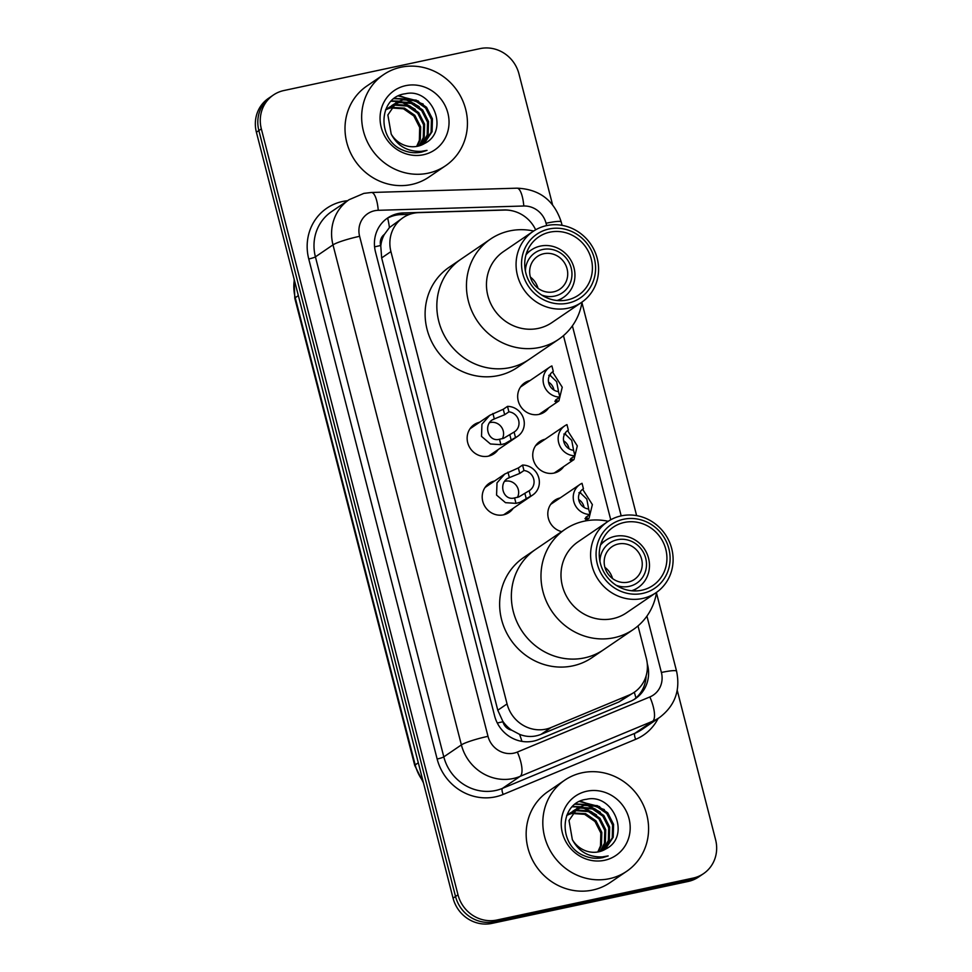 <?xml version="1.0" encoding="UTF-8"?>
<svg xmlns="http://www.w3.org/2000/svg" width="972" height="972" viewBox="0 0 972 972"><rect width="100%" height="100%" fill="white"/><g stroke="black" fill="none" stroke-linecap="round" stroke-linejoin="round"><path stroke-width="1.46" d="M548.67 407.851A17.63 16.585 -124.3 0 1 544.514 412.019A17.63 16.585 -124.3 0 1 538.938 414.4A17.63 16.585 -124.3 0 1 519.303 403.975A17.63 16.585 -124.3 0 1 524.661 382.871A17.63 16.585 -124.3 0 1 530.056 380.538M563.736 466.548A17.63 16.585 -124.3 0 1 559.58 470.703A17.63 16.585 -124.3 0 1 554.016 473.085A17.63 16.585 -124.3 0 1 534.369 462.66A17.63 16.585 -124.3 0 1 539.739 441.567A17.63 16.585 -124.3 0 1 545.122 439.223M513.204 508.295A17.63 16.585 -124.3 0 1 509.049 512.463A17.63 16.585 -124.3 0 1 503.484 514.844A17.63 16.585 -124.3 0 1 483.837 504.419A17.63 16.585 -124.3 0 1 489.208 483.315A17.63 16.585 -124.3 0 1 494.59 480.982M498.138 449.611A17.63 16.585 -124.3 0 1 493.983 453.766A17.63 16.585 -124.3 0 1 488.418 456.147A17.63 16.585 -124.3 0 1 468.771 445.723A17.63 16.585 -124.3 0 1 474.142 424.63A17.63 16.585 -124.3 0 1 479.524 422.285M535.657 229.805A33.06 31.104 55.7 0 0 504.504 210.074L418.883 212.613A33.06 31.104 55.7 0 0 413.428 213.269A33.06 31.104 55.7 0 0 402.991 217.728A33.06 31.104 55.7 0 0 390.926 251.602L507.056 703.922A33.06 31.104 55.7 0 0 551.088 727.53L629.03 695.102A33.06 31.104 55.7 0 0 634.279 692.271A33.06 31.104 55.7 0 0 646.344 658.384L637.997 625.907M511.673 730.179A33.06 31.104 -124.3 0 1 502.779 721.2L502.925 721.759A11.02 10.364 55.7 0 0 511.673 730.179L519.558 734.358C526.775 737.189 533.944 737.189 541.064 734.358L619.006 701.93L634.279 692.271A33.06 10.996 -112.6 0 1 635.931 697.993M402.991 217.728L389.432 227.57L384.377 234.41A11.02 10.364 55.7 0 0 380.647 245.503A33.06 4.01 165.6 0 0 374.585 246.876M380.647 245.503L380.781 246.062A33.06 31.104 -124.3 0 1 384.377 234.41M380.781 246.062L381.656 257.92L497.786 710.24L502.779 721.2M610.744 519.765L563.468 335.644M561.682 531.648A17.63 16.585 -124.3 0 1 548.22 517.687A17.63 16.585 -124.3 0 1 554.805 500.252A17.63 16.585 -124.3 0 1 560.2 497.919M513.872 211.228A33.06 31.104 55.7 0 0 504.043 209.952L403.441 212.929A33.06 31.104 55.7 0 0 397.998 213.573A33.06 31.104 55.7 0 0 387.549 218.044A33.06 31.104 55.7 0 0 375.484 251.918L494.614 715.914A33.06 31.104 55.7 0 0 538.646 739.522L630.233 701.419A33.06 31.104 55.7 0 0 635.481 698.589A33.06 31.104 55.7 0 0 647.534 664.702L647.255 663.609M386.334 218.907A33.06 31.104 -124.3 0 1 395.519 215.262A33.06 31.104 -124.3 0 1 400.974 214.605L409.625 214.35M677.229 690.302L715.599 839.759A33.06 31.104 -124.3 0 1 703.546 873.634A33.06 31.104 -124.3 0 1 693.097 878.093L496.826 920.034A33.06 31.104 -124.3 0 1 457.994 894.811L261.334 128.887A33.06 31.104 -124.3 0 1 273.399 95.001A33.06 31.104 -124.3 0 1 283.848 90.542L480.119 48.6A33.06 31.104 -124.3 0 1 518.939 73.823L552.558 204.74M703.546 873.634L698.601 876.999A33.06 31.104 -124.3 0 1 688.152 881.458L491.881 923.4A33.06 31.104 -124.3 0 1 453.061 898.177L256.401 132.241L258.868 130.564A33.06 31.104 -124.3 0 1 270.933 96.69A33.06 31.104 -124.3 0 0 258.868 130.564L455.528 896.488L258.868 130.564L261.334 128.887M491.881 923.4L494.347 921.723A33.06 31.104 -124.3 0 1 455.528 896.488A33.06 31.104 -124.3 0 0 494.347 921.723L690.63 879.769L494.347 921.723L496.826 920.034M701.067 875.31A33.06 31.104 -124.3 0 1 690.63 879.769A33.06 31.104 -124.3 0 0 701.067 875.31M646.113 675.844A33.06 31.104 -124.3 0 1 634.218 699.39M256.401 132.241A33.06 31.104 -124.3 0 1 268.454 98.366L273.399 95.001M428.154 173.174A55.1 51.832 -124.3 0 1 366.772 140.6A55.1 51.832 -124.3 0 1 383.539 74.662A55.1 51.832 -124.3 0 1 400.95 67.226A55.1 51.832 -124.3 0 1 462.332 99.812A55.1 51.832 -124.3 0 1 445.565 165.738A55.1 51.832 -124.3 0 1 428.154 173.174M445.565 165.738L428.907 177.086A55.1 51.832 -124.3 0 1 411.496 184.51A55.1 51.832 -124.3 0 1 350.114 151.936A55.1 51.832 -124.3 0 1 366.881 86.01L383.539 74.662M423.513 144.087L431.094 132.35L431.447 119.495L425.602 107.965L415.214 100.784L403.161 99.824L396.005 102.704M424.023 143.807L432.078 131.682L432.418 118.827L426.574 107.297L416.198 100.116L404.145 99.156L396.491 102.364L387.864 114.963L391.206 134.087A24.908 23.437 -124.3 0 0 417.62 146.25A24.908 23.437 -124.3 0 0 424.521 143.516C450.425 130.916 431.981 87.346 405.446 93.749C378.035 96.75 376.492 140.065 403.016 150.198C409.151 152.75 415.348 153.382 421.605 152.094L427.012 150.368L421.119 151.377C407.45 151.741 397.475 145.982 391.206 134.087M421.374 145.095L427.182 135.023L427.522 122.168L421.678 110.626L411.302 103.445L399.249 102.485L394.17 104.198M421.921 144.864L428.154 134.355L428.506 121.5L422.662 109.958L412.274 102.777L400.221 101.817L394.62 103.81M419.09 145.885L423.257 137.696L423.61 124.829L417.766 113.299L407.377 106.118L395.325 105.158L392.481 105.936M419.673 145.703L424.242 137.028L424.582 124.161L418.738 112.631L408.362 105.45L396.309 104.49L392.895 105.486M416.648 146.432L419.345 140.357L419.685 127.502L413.841 115.972L403.465 108.791L390.975 107.916M417.28 146.322L420.317 139.689L420.669 126.834L414.825 115.304L404.437 108.123L391.327 107.394M393.636 104.478L392.093 105.365M394.085 104.089L391.595 105.693M391.91 106.155L390.246 106.871M389.711 107.139L388.18 108.038M392.324 105.705L390.695 106.47M390.173 106.762L387.682 108.366M390.355 108.062L388.569 108.609M387.998 108.815L386.334 109.544M390.732 107.564L388.97 108.147M388.411 108.378L386.783 109.143M386.248 109.423L385.532 109.848M405.676 85.657A35.928 33.801 -124.3 0 1 447.885 113.08A35.928 33.801 -124.3 0 1 423.415 154.742A35.928 33.801 -124.3 0 1 381.218 127.32A35.928 33.801 -124.3 0 1 405.676 85.657M415.348 109.386L402.663 102.084M401.12 101.659L398.824 101.185M398.52 101.137L391.339 100.93M419.26 106.713L406.575 99.411M405.045 98.986L394.328 98.366M423.185 104.04L399.14 95.596M410.682 106.434L401.327 102.169M400.051 101.853L398.168 101.501M397.937 101.465L391.023 101.246M414.607 103.773L405.251 99.509M403.963 99.193L393.891 98.682M418.519 101.1L398.338 95.961M530.384 277.069A19.829 18.662 -124.3 0 1 538.002 288.259M543.798 253.716A19.829 18.662 -124.3 0 1 565.886 265.453A19.829 18.662 -124.3 0 1 559.848 289.182A19.829 18.662 -124.3 0 1 553.578 291.855A19.829 18.662 -124.3 0 1 531.49 280.13A19.829 18.662 -124.3 0 1 537.528 256.401A19.829 18.662 -124.3 0 1 543.798 253.716M525.415 271.176A24.239 22.806 -124.3 0 1 542.704 249.488A24.239 22.806 -124.3 0 1 571.184 267.98A24.239 22.806 -124.3 0 1 554.672 296.096A24.239 22.806 -124.3 0 1 541.671 295.038M525.961 254.858A28.65 26.961 -124.3 0 1 531.332 249.95A28.65 26.961 -124.3 0 1 540.383 246.086A28.65 26.961 -124.3 0 1 572.301 263.023A28.65 26.961 -124.3 0 1 563.578 297.31A28.65 26.961 -124.3 0 1 557.041 300.506M509.972 367.61A60.604 57.02 -124.3 0 1 442.454 331.78A60.604 57.02 -124.3 0 1 460.898 259.257A60.604 57.02 55.7 0 0 438.785 321.368A60.604 57.02 55.7 0 0 529.12 359.433A60.604 57.02 -124.3 0 1 509.972 367.61M582.046 302.061A60.604 57.02 -124.3 0 1 558.742 339.264L517.408 367.428A60.604 57.02 -124.3 0 1 498.247 375.593A60.604 57.02 -124.3 0 1 430.73 339.763A60.604 57.02 -124.3 0 1 449.173 267.239L490.508 239.088A60.604 57.02 -124.3 0 1 533.677 231.032M558.742 339.264A60.604 57.02 -124.3 0 1 468.407 301.199A60.604 57.02 -124.3 0 1 490.508 239.088M581.511 302.426L551.902 322.595A42.975 40.435 -124.3 0 1 487.847 295.597A42.975 40.435 -124.3 0 1 503.52 251.554L533.13 231.385A42.975 40.435 -124.3 0 1 597.197 258.382A42.975 40.435 -124.3 0 1 581.511 302.426A42.975 40.435 -124.3 0 1 517.456 275.428A42.975 40.435 -124.3 0 1 533.13 231.385M594.342 258.418A38.564 36.292 -124.3 0 1 568.085 303.143A38.564 36.292 -124.3 0 1 522.778 273.715A38.564 36.292 -124.3 0 1 549.034 228.991A38.564 36.292 -124.3 0 1 594.342 258.418M525.852 273.059A35.259 33.182 -124.3 0 1 538.707 236.925A35.259 33.182 -124.3 0 1 591.268 259.074A35.259 33.182 -124.3 0 1 578.413 295.209A35.259 33.182 -124.3 0 1 525.852 273.059M609.298 878.712A55.1 51.832 -124.3 0 1 547.929 846.138A55.1 51.832 -124.3 0 1 564.683 780.212A55.1 51.832 -124.3 0 1 582.107 772.776A55.1 51.832 -124.3 0 1 643.476 805.351A55.1 51.832 -124.3 0 1 626.721 871.277A55.1 51.832 -124.3 0 1 609.298 878.712M626.721 871.277L610.064 882.625A55.1 51.832 -124.3 0 1 592.641 890.06A55.1 51.832 -124.3 0 1 531.271 857.486A55.1 51.832 -124.3 0 1 548.026 791.56L564.683 780.212M604.657 849.637L612.251 837.9L612.591 825.046L606.747 813.503L596.371 806.323L584.318 805.363L577.161 808.242M605.167 849.346L613.223 837.232L613.575 824.378L607.731 812.835L597.355 805.654L585.302 804.694L577.647 807.902L569.009 820.502L572.35 839.638A24.908 23.437 -124.3 0 0 598.764 851.8A24.908 23.437 -124.3 0 0 605.678 849.054C631.581 836.455 613.125 792.885 586.602 799.288C559.192 802.301 557.636 845.604 584.172 855.737C590.308 858.3 596.504 858.932 602.762 857.632L608.168 855.919L602.276 856.915C588.607 857.292 578.632 851.533 572.35 839.638M602.531 850.634L608.326 840.561L608.679 827.707L602.834 816.176L592.446 808.996L580.406 808.036L575.327 809.749M603.077 850.403L609.31 839.905L609.663 827.038L603.819 815.508L593.43 808.327L581.378 807.368L575.764 809.348M600.246 851.423L604.414 843.234L604.766 830.38L598.922 818.837L588.534 811.656L576.481 810.697L573.638 811.486M600.83 851.253L605.386 842.566L605.738 829.711L599.894 818.181L589.518 811L577.465 810.028L574.039 811.025M597.804 851.982L600.489 845.907L600.842 833.04L594.998 821.51L584.622 814.329L572.119 813.467M598.424 851.861L601.474 845.239L601.826 832.384L595.982 820.842L585.594 813.661L572.484 812.944M574.792 810.016L573.249 810.915M575.242 809.64L572.751 811.243M573.067 811.693L571.402 812.422M570.868 812.689L569.325 813.576M573.48 811.256L571.852 812.021M571.329 812.3L568.839 813.904M571.512 813.613L569.726 814.147M569.142 814.366L567.49 815.083M571.876 813.102L570.127 813.698M569.556 813.916L567.927 814.694M567.405 814.973L566.688 815.399M586.833 791.208A35.928 33.801 -124.3 0 1 629.03 818.618A35.928 33.801 -124.3 0 1 604.572 860.293A35.928 33.801 -124.3 0 1 562.375 832.87A35.928 33.801 -124.3 0 1 586.833 791.208M596.504 814.925L583.82 807.623M582.277 807.21L579.98 806.736M579.677 806.687L572.496 806.468M600.417 812.264L587.732 804.95M586.189 804.537L575.473 803.905M604.329 809.591L580.284 801.135M591.839 811.985L582.483 807.72M581.207 807.404L579.324 807.039M579.093 807.003L572.18 806.784M595.763 809.312L586.395 805.047M585.12 804.731L575.047 804.233M599.675 806.639L579.494 801.499M604.912 567.344A19.829 18.662 -124.3 0 1 612.53 578.522M618.326 543.992A19.829 18.662 -124.3 0 1 640.414 555.717A19.829 18.662 -124.3 0 1 634.376 579.446A19.829 18.662 -124.3 0 1 628.119 582.131A19.829 18.662 -124.3 0 1 606.018 570.406A19.829 18.662 -124.3 0 1 612.056 546.665A19.829 18.662 -124.3 0 1 618.326 543.992M599.943 561.439A24.239 22.806 -124.3 0 1 617.232 539.752A24.239 22.806 -124.3 0 1 645.712 558.256A24.239 22.806 -124.3 0 1 629.2 586.359A24.239 22.806 -124.3 0 1 616.199 585.302M600.489 545.134A28.65 26.961 -124.3 0 1 605.86 540.225A28.65 26.961 -124.3 0 1 614.912 536.35A28.65 26.961 -124.3 0 1 646.83 553.299A28.65 26.961 -124.3 0 1 638.106 587.574A28.65 26.961 -124.3 0 1 631.569 590.769M584.5 657.886A60.604 57.02 -124.3 0 1 516.983 622.056A60.604 57.02 -124.3 0 1 535.426 549.532A60.604 57.02 55.7 0 0 513.313 611.631A60.604 57.02 55.7 0 0 603.648 649.709A60.604 57.02 -124.3 0 1 584.5 657.886M656.574 592.325A60.604 57.02 -124.3 0 1 633.27 629.54L591.936 657.692A60.604 57.02 -124.3 0 1 572.775 665.869A60.604 57.02 -124.3 0 1 505.258 630.038A60.604 57.02 -124.3 0 1 523.701 557.515L565.036 529.363A60.604 57.02 -124.3 0 1 608.205 521.296M633.27 629.54A60.604 57.02 -124.3 0 1 542.935 591.462A60.604 57.02 -124.3 0 1 565.036 529.363M656.051 592.689L626.43 612.858A42.975 40.435 -124.3 0 1 562.375 585.861A42.975 40.435 -124.3 0 1 578.048 541.829L607.658 521.66A42.975 40.435 -124.3 0 1 671.725 548.658A42.975 40.435 -124.3 0 1 656.051 592.689A42.975 40.435 -124.3 0 1 591.984 565.692A42.975 40.435 -124.3 0 1 607.658 521.66M668.87 548.694A38.564 36.292 -124.3 0 1 642.614 593.418A38.564 36.292 -124.3 0 1 597.306 563.979A38.564 36.292 -124.3 0 1 623.574 519.255A38.564 36.292 -124.3 0 1 668.87 548.694M600.38 563.323A35.259 33.182 -124.3 0 1 613.235 527.188A35.259 33.182 -124.3 0 1 665.796 549.338A35.259 33.182 -124.3 0 1 652.941 585.472A35.259 33.182 -124.3 0 1 600.38 563.323M508.903 411.836L504.675 414.716L494.311 418.932C482.586 423.099 487.616 442.661 499.523 439.235L503.666 438.287L514.091 432.054A11.02 10.364 55.7 0 0 514.638 431.714A11.02 10.364 55.7 0 0 518.562 420.086A11.02 10.364 55.7 0 0 508.903 411.836L507.506 406.381L503.265 409.261L489.754 415.323L469.986 428.786M492.913 413.477L494.311 418.932L493.412 419.503M502.342 438.724A11.02 10.364 55.7 0 0 501.297 426.866A11.02 10.364 55.7 0 0 490.289 422.516A11.02 10.364 55.7 0 0 490.01 422.577M507.506 406.381A16.524 15.552 55.7 0 1 523.373 418.021A16.524 15.552 55.7 0 1 517.736 436.258A16.524 15.552 55.7 0 1 515.5 437.509L505.027 443.584L500.92 444.678L490.435 443.973L481.505 436.392L481.942 424.193L489.754 415.323M515.5 437.509L514.091 432.054M523.969 470.533L519.741 473.413L509.377 477.617C497.652 481.796 502.682 501.358 514.589 497.919L518.744 496.984L529.157 490.738A11.02 10.364 55.7 0 0 529.704 490.398A11.02 10.364 55.7 0 0 533.628 478.783A11.02 10.364 55.7 0 0 523.969 470.533L522.572 465.066L518.343 467.945L504.82 474.008L485.052 487.482M507.979 472.173L509.377 477.617L508.478 478.188M517.42 497.409A11.02 10.364 55.7 0 0 516.363 485.563A11.02 10.364 55.7 0 0 505.355 481.201A11.02 10.364 55.7 0 0 505.088 481.262M522.572 465.066A16.524 15.552 55.7 0 1 538.439 476.717A16.524 15.552 55.7 0 1 532.802 494.955A16.524 15.552 55.7 0 1 530.566 496.206L520.093 502.281L515.986 503.362L505.501 502.67L496.571 495.088L497.008 482.877L504.82 474.008M530.566 496.206L529.157 490.738M558.633 392.19L556.664 381.717L550.687 375.921L548.755 375.35M553.955 390.064A11.02 10.364 55.7 0 0 548.548 382.13M552.533 371.924L562.241 387.208L558.9 400.889L557.296 401.679L554.818 401.266M555.559 401.837L555.656 399.954L559.896 397.074A16.524 15.552 55.7 0 1 544.016 385.422A16.524 15.552 55.7 0 1 549.654 367.185L520.518 387.038M552.242 372.118L553.299 371.401L551.902 365.934A16.524 15.552 55.7 0 0 549.654 367.185M553.299 371.401A11.02 10.364 55.7 0 0 552.752 371.741A11.02 10.364 55.7 0 0 548.828 383.357A11.02 10.364 55.7 0 0 558.487 391.607L559.896 397.074M573.711 450.874L571.73 440.401L565.753 434.618L563.833 434.034M569.021 448.76A11.02 10.364 55.7 0 0 563.614 440.826M567.599 430.608L577.307 445.905L573.966 459.574L572.362 460.363L569.884 459.95M570.625 460.521L570.734 458.638L574.962 455.759A16.524 15.552 55.7 0 1 559.082 444.119A16.524 15.552 55.7 0 1 564.72 425.87L535.584 445.723M567.308 430.803L568.365 430.086L566.968 424.618A16.524 15.552 55.7 0 0 564.72 425.87M568.365 430.086A11.02 10.364 55.7 0 0 567.83 430.426A11.02 10.364 55.7 0 0 563.894 442.053A11.02 10.364 55.7 0 0 573.553 450.303L574.962 455.759M588.777 509.571L586.796 499.098L580.819 493.302L578.899 492.731M584.087 507.445A11.02 10.364 55.7 0 0 578.68 499.511M582.665 489.305L592.373 504.59L589.032 518.27L587.428 519.06L584.95 518.647M585.703 519.206L585.8 517.335L590.028 514.455A16.524 15.552 55.7 0 1 574.148 502.803A16.524 15.552 55.7 0 1 579.798 484.566L550.65 504.407M582.374 489.499L583.443 488.77L582.034 483.315A16.524 15.552 55.7 0 0 579.798 484.566M583.443 488.77A11.02 10.364 55.7 0 0 582.896 489.123A11.02 10.364 55.7 0 0 578.96 500.738A11.02 10.364 55.7 0 0 588.631 508.988L590.028 514.455M521.928 741.381A33.06 10.996 -112.6 0 0 519.558 734.358M389.432 227.57A33.06 9.599 -91.7 0 0 387.646 218.153M502.925 721.759A33.06 4.01 165.6 0 0 497.312 723.022M381.656 257.92L390.926 251.602M619.006 701.93L629.03 695.102M541.064 734.358L551.088 727.53M497.786 710.24L507.056 703.922M546.653 225.601L546.057 223.256A22.04 20.74 55.7 0 0 523.799 206.003L378.254 210.304A22.04 20.74 55.7 0 0 374.621 210.742A22.04 20.74 55.7 0 0 359.616 236.305L488.005 736.326A22.04 20.74 55.7 0 0 513.884 753.142A22.04 20.74 55.7 0 0 517.347 752.061L649.855 696.948A22.04 20.74 55.7 0 0 661.397 672.478L646.927 616.114M649.855 696.948A22.04 7.326 -112.6 0 1 652.589 721.26L520.093 776.373A44.08 41.468 -124.3 0 1 513.155 778.536A44.08 41.468 -124.3 0 1 461.384 744.904L332.995 244.871A44.08 41.468 -124.3 0 1 349.082 199.71L331.488 211.677A44.08 41.468 55.7 0 0 315.414 256.851L443.803 756.872A44.08 41.468 55.7 0 0 495.574 790.515A44.08 41.468 55.7 0 0 502.5 788.353L635.008 733.24A44.08 41.468 55.7 0 0 642.006 729.45L659.587 717.47A44.08 41.468 -124.3 0 1 652.589 721.26L635.008 733.24A5.504 1.835 67.4 0 0 635.688 739.315L503.192 794.428A49.584 46.656 -124.3 0 1 437.145 759.023L308.756 258.989A5.504 0.668 165.6 0 0 315.414 256.851L332.995 244.871A22.04 2.673 -14.4 0 1 359.616 236.305M503.192 794.428A5.504 1.835 67.4 0 1 502.5 788.353L520.093 776.373A22.04 7.326 -112.6 0 0 517.347 752.061M308.756 258.989A49.584 46.656 -124.3 0 1 342.521 201.496A49.584 46.656 -124.3 0 1 347.612 200.706M658.129 718.466A49.584 46.656 -124.3 0 1 635.688 739.315M457.994 894.811L453.061 898.177M693.097 878.093L688.152 881.458M488.005 736.326A22.04 2.673 -14.4 0 0 461.384 744.904L443.803 756.872A5.504 0.668 165.6 0 1 437.145 759.023M621.181 515.877L572.399 325.851M661.397 672.478A22.04 2.673 -14.4 0 1 676.573 671.19L656.477 592.932M546.057 223.256A22.04 2.673 -14.4 0 1 561.233 221.981C554.174 200.378 539.424 189.115 516.983 188.179L371.425 192.48A22.04 6.403 -91.7 0 1 378.254 210.304M523.799 206.003A22.04 6.403 -91.7 0 0 516.983 188.179M400.974 214.605L403.441 212.929M423.428 782.788L414.74 765.462A11.02 1.337 -14.4 0 1 415.19 764.903A44.08 41.468 55.7 0 0 423.027 781.209M294.322 279.936A44.08 41.468 55.7 0 0 295.245 297.711A11.02 1.337 165.6 0 0 294.795 298.27L294.115 279.146M298.343 295.61L295.245 297.711L415.19 764.903L418.3 762.789M500.92 444.678L499.523 439.235M504.675 414.716L503.265 409.261M511.26 440.401L509.863 434.934M515.986 503.362L514.589 497.919M519.741 473.413L518.343 467.945M526.338 499.086L524.929 493.618M550.249 374.22L550.687 375.921M556.677 399.261L557.296 401.679M565.315 432.917L565.753 434.618M571.743 457.958L572.362 460.363M580.381 491.601L580.819 493.302M586.809 516.642L587.428 519.06M371.425 192.48L363.844 193.392L349.082 199.71M659.587 717.47C674.908 705.781 680.57 690.351 676.573 671.19M636.624 515.622L581.949 302.669M562.095 225.346L561.233 221.981M414.74 765.462L294.795 298.27M396.491 102.364L395.519 103.032M531.332 249.95L526.447 253.279M563.578 297.31L558.706 300.627M577.647 807.902L576.663 808.57M605.86 540.225L600.975 543.542M638.106 587.574L633.234 590.903M517.736 436.258L488.588 456.111M532.802 494.955L503.666 514.796M558.9 400.889L539.12 414.351M573.966 459.574L554.186 473.048M589.032 518.27L584.998 521.016"/></g></svg>
